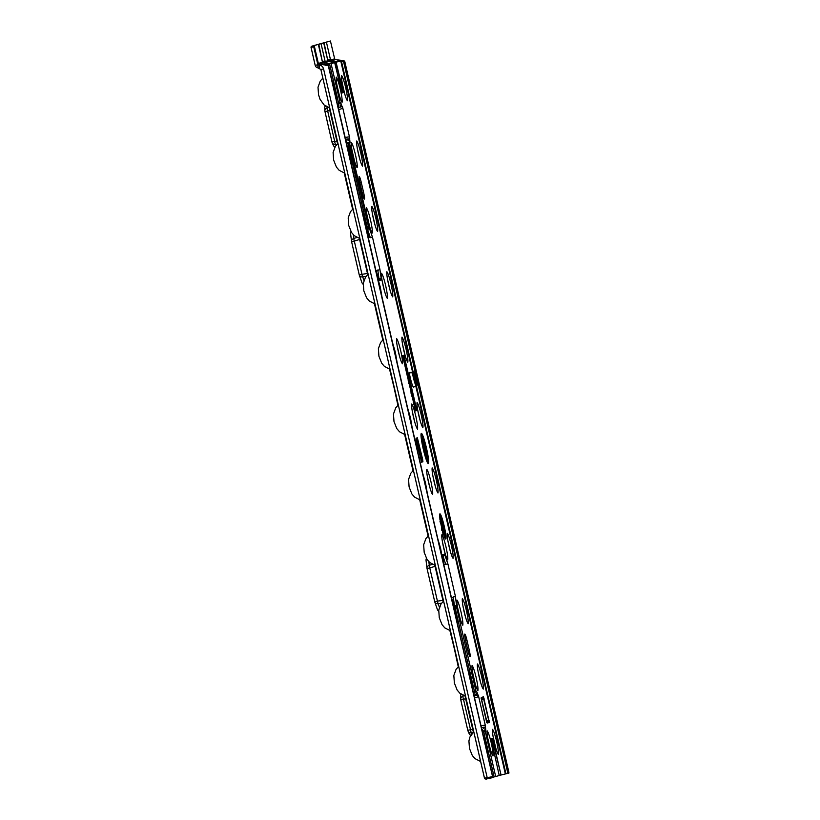 <?xml version="1.0" encoding="UTF-8"?>
<svg xmlns="http://www.w3.org/2000/svg" width="820" height="820" viewBox="0 0 820 820"><rect width="100%" height="100%" fill="white"/><g stroke="black" fill="none" stroke-linecap="round" stroke-linejoin="round"><path stroke-width="1.23" d="M483.738 731.952L484.968 731.881L484.794 731.143A0.512 0.512 74.3 0 1 485.327 731.543L495.68 776.519L485.348 731.788M491.241 739.517L492.226 739.24L491.262 739.64L499.226 775.495L491.262 739.66L491.231 739.015L492.523 738.646L501.051 775.013L492.226 739.24A0.512 0.512 -105.7 0 0 492.523 738.646M412.583 372.106L340.741 60.895L336.087 62.217L335.923 61.602L343.242 91.481L343.375 92.599L342.073 92.968A0.512 0.512 -105.7 0 0 341.93 92.701M414.94 375.232L414.889 374.238A0.646 0.553 -2.5 0 1 414.899 374.361L414.992 376.667A0.646 0.553 -2.5 0 1 415.012 376.79L415.012 376.79A0.646 0.553 -2.5 0 1 415.012 376.862M414.141 377.456L414.274 377.999M414.274 377.661L414.807 377.21L414.971 377.825L414.346 377.979L414.807 379.988M413.28 372.598A0.646 0.553 156.3 0 1 413.372 372.813L409.672 372.68M409.303 372.782L412.357 372.782A9.676 1.045 -103 0 0 416.396 386.087A9.676 1.045 -103 0 1 416.396 386.087A9.676 1.045 -103 0 1 416.406 386.087L413.536 387.081A10.004 1.076 -103 0 1 413.536 387.081A10.004 1.076 -103 0 1 413.526 387.081A10.004 1.076 -103 0 1 409.323 373.141M422.946 437.511L423.11 442.164L422.351 442.328L422.607 443.179L423.345 442.974L423.181 438.751L424.842 445.588L423.981 445.762L424.586 447.699L425.334 447.484L422.946 437.511L422.156 437.849L422.351 442.328M421.367 433.401A15.477 1.671 77 0 0 423.222 448.878A15.477 1.671 77 0 0 428.317 463.577A15.477 1.671 77 0 0 428.327 463.577A15.477 1.671 77 0 0 426.461 448.048A15.477 1.671 77 0 0 421.367 433.401L421.367 433.401M439.94 513.863A12.905 1.394 77 0 0 441.488 526.758A12.905 1.394 77 0 0 445.731 539.006A12.905 1.394 77 0 0 445.742 539.006A12.905 1.394 77 0 0 444.184 526.061A12.905 1.394 77 0 0 439.94 513.863L439.94 513.863M467.923 650.578A6.447 0.697 77 0 0 470.044 656.666A6.447 0.697 77 0 0 470.055 656.666A6.447 0.697 77 0 0 469.265 650.198L466.949 640.143A6.447 0.697 77 0 0 464.837 634.044A6.447 0.697 77 0 0 465.606 640.522L467.923 650.578M359.18 176.454A6.447 0.697 -103 0 1 359.191 176.454A6.447 0.697 -103 0 1 361.302 182.552L363.629 192.608A6.447 0.697 -103 0 1 364.408 199.086A6.447 0.697 -103 0 1 362.286 192.987L359.959 182.932A6.447 0.697 -103 0 1 359.18 176.454M415.986 383.381A0.646 0.605 -29.3 0 1 416.068 383.493L416.068 383.493A0.646 0.605 -29.3 0 1 416.13 383.668L415.637 382.54M413.608 374.965A0.646 0.553 -23.7 0 0 413.69 374.576L413.7 375.519L413.577 374.699L413.208 375.17M415.043 377.138L416.693 383.514A0.646 0.594 2.9 0 0 416.468 383.186M349.74 138.652L349.474 138.744C347.321 139.584 347.301 140.322 349.412 140.938L349.986 142.065L349.443 136.848L342.842 108.271L338.732 109.665M378.573 278.472L381.238 278.902L379.926 269.401L372.505 237.257L369.41 228.308L367.329 229.764M381.238 278.902L381.279 280.02L379.065 280.132M379.311 280.573L379.014 279.999L379.311 280.573L381.279 280.02M379.014 279.999L375.898 270.528L368.477 238.394L367.206 226.986L348.039 143.951L347.239 143.274L348.039 143.951M367.104 228.431L367.114 227.775M367.298 227.724L367.206 226.986M347.167 143.121L345.671 139.687M338.301 107.779L338.168 103.648M338.127 103.966L338.537 102.777L329.589 64.032L326.186 64.995M338.619 103.525L338.537 102.777M494.142 776.96L483.81 732.219L494.142 776.95L492.871 777.309M481.494 728.006L483.205 731.594A0.512 0.512 -105.7 0 1 483.728 731.993L483.277 732.116A0.512 0.512 -105.7 0 0 483.052 731.809L483.277 732.116M474.401 691.291L475.825 690.696L476.071 691.393L474.001 691.977L474.124 696.098M474.001 691.977L474.36 691.106L474.442 691.854M455.192 608.071L474.36 691.106M442.564 555.284L443.938 565.246L451.359 597.38L454.946 607.374M454.475 606.851L454.762 607.425M442.585 554.617L444.542 554.064L442.533 554.925M454.536 607.036L456.74 606.872L455.387 596.242L447.966 564.109L444.542 554.064M456.566 606.913L456.658 607.661L455.11 607.753M475.825 690.696L456.658 607.661M476.071 691.393L473.96 692.346M474.565 697.984L478.665 696.59L476.512 691.27M478.665 696.59L485.266 725.177L480.961 725.731M481.391 727.566L485.296 727.063C483.144 727.914 483.123 728.642 485.235 729.267L485.809 730.384L485.266 725.177M499.513 775.443L495.68 776.519M327.569 59.532L330.542 60.003L334.662 58.845L335.544 59.645L343.908 60.68L344.779 61.469L508.83 772.03L508.953 773.065L501.051 775.013M325.94 63.119L331.054 63.622L340.249 103.064L338.127 103.955M338.127 104.027L340.249 103.064M340.689 102.941L341.376 104.365C339.388 105.964 339.603 106.702 342.042 106.569L341.376 104.365M342.329 106.528L342.842 108.271M392.472 342.422L395.363 352.364L397.136 362.624M422.659 473.16L425.549 483.103L427.322 493.363M411.712 403.993C412.819 405.408 414.192 409.487 415.822 416.222C417.308 422.997 417.872 427.302 417.513 429.137L417.513 429.137C416.416 427.712 415.043 423.643 413.403 416.908C411.927 410.123 411.363 405.828 411.712 403.993L411.722 403.993M347.434 100.768L347.424 100.778C346.327 99.353 344.953 95.274 343.324 88.539C341.837 81.764 341.274 77.459 341.622 75.635L341.632 75.624C342.729 77.049 344.103 81.129 345.732 87.863C347.219 94.638 347.782 98.943 347.434 100.768M377.61 231.506L377.61 231.517C376.503 230.092 375.14 226.012 373.5 219.278C372.013 212.503 371.45 208.198 371.808 206.373L371.808 206.363C372.915 207.788 374.289 211.867 375.919 218.602C377.405 225.377 377.969 229.682 377.61 231.506M407.796 362.255L407.796 362.255C406.689 360.831 405.326 356.751 403.686 350.017C402.2 343.242 401.636 338.937 401.995 337.112L401.995 337.112C403.102 338.527 404.465 342.606 406.105 349.34C407.591 356.116 408.155 360.421 407.796 362.255M437.982 492.994L437.972 492.994C436.875 491.569 435.502 487.49 433.872 480.756C432.386 473.98 431.822 469.675 432.171 467.851L432.181 467.851C433.278 469.265 434.651 473.345 436.291 480.079C437.767 486.854 438.331 491.159 437.982 492.994M468.169 623.733L468.158 623.733C467.062 622.308 465.688 618.229 464.048 611.495C462.572 604.719 462.008 600.414 462.357 598.59L462.367 598.59C463.464 600.004 464.837 604.084 466.467 610.818C467.953 617.593 468.517 621.898 468.169 623.733M498.345 754.472L498.345 754.472C497.238 753.047 495.874 748.967 494.234 742.233C492.748 735.458 492.184 731.153 492.543 729.328L492.543 729.328C493.65 730.743 495.024 734.822 496.653 741.557C498.14 748.332 498.703 752.637 498.345 754.472M415.545 410.943L416.734 410.615L416.478 408.534L403.963 355.296L402.784 355.634L403.03 357.704L415.545 410.943M417.38 437.818L416.037 438.198L416.345 440.781L421.572 462.193L422.915 461.814L422.607 459.231L417.38 437.818M410.666 372.557L414.028 371.931L411.035 372.3M483.257 689.097L483.246 689.097C482.15 687.683 480.776 683.603 479.146 676.869C477.66 670.094 477.096 665.789 477.455 663.954L477.455 663.954C478.552 665.379 479.925 669.448 481.565 676.182C483.041 682.968 483.615 687.262 483.257 689.097M453.07 558.358L453.07 558.358C451.963 556.944 450.6 552.864 448.96 546.13C447.474 539.355 446.91 535.05 447.269 533.215L447.269 533.215C448.376 534.64 449.739 538.709 451.379 545.443C452.865 552.229 453.429 556.524 453.07 558.358M422.884 427.62L422.884 427.62C421.787 426.205 420.414 422.126 418.774 415.391C417.298 408.616 416.724 404.311 417.083 402.476L417.093 402.476C418.19 403.901 419.563 407.97 421.193 414.705C422.679 421.48 423.243 425.785 422.884 427.62M392.708 296.881C391.601 295.466 390.228 291.387 388.598 284.653C387.112 277.877 386.548 273.572 386.896 271.738C388.003 273.162 389.377 277.232 391.007 283.966C392.493 290.741 393.057 295.046 392.708 296.881L392.698 296.881M362.522 166.142L362.522 166.142C361.415 164.717 360.041 160.648 358.412 153.914C356.925 147.139 356.362 142.834 356.72 140.999L356.72 140.999C357.827 142.424 359.191 146.493 360.831 153.227C362.317 160.002 362.881 164.308 362.522 166.142M432.611 494.501L432.601 494.501C431.505 493.086 430.131 489.007 428.501 482.273C427.015 475.497 426.451 471.192 426.81 469.358L426.81 469.358C427.907 470.782 429.28 474.862 430.92 481.596C432.396 488.371 432.96 492.676 432.611 494.501M402.425 363.762L402.425 363.762C401.318 362.348 399.955 358.268 398.315 351.534C396.829 344.759 396.265 340.454 396.624 338.619L396.624 338.619C397.731 340.044 399.094 344.123 400.734 350.857C402.22 357.633 402.784 361.938 402.425 363.762M407.56 407.796L410.451 417.739L412.224 427.999M492.974 755.978L492.974 755.978C491.867 754.564 490.503 750.484 488.863 743.75C487.377 736.975 486.813 732.67 487.172 730.835L487.172 730.835C488.279 732.26 489.653 736.339 491.282 743.074C492.769 749.849 493.332 754.154 492.974 755.978M477.886 690.614L477.886 690.614C476.779 689.189 475.405 685.12 473.775 678.386C472.289 671.611 471.726 667.306 472.084 665.471L472.084 665.471C473.181 666.885 474.554 670.965 476.194 677.699C477.67 684.474 478.244 688.779 477.886 690.614M462.798 625.24L462.787 625.24C461.691 623.825 460.317 619.746 458.687 613.011C457.201 606.236 456.637 601.931 456.986 600.096L456.996 600.096C458.093 601.521 459.466 605.601 461.096 612.335C462.582 619.11 463.146 623.415 462.798 625.24M447.699 559.875L447.699 559.875C446.592 558.451 445.229 554.381 443.589 547.647C442.103 540.862 441.539 536.567 441.898 534.732L441.898 534.732C443.005 536.147 444.368 540.226 446.008 546.96C447.494 553.736 448.058 558.041 447.699 559.875M381.526 273.255C382.632 274.669 384.006 278.749 385.636 285.483C387.122 292.258 387.686 296.563 387.337 298.398L387.327 298.398C386.23 296.973 384.857 292.894 383.227 286.17C381.741 279.384 381.177 275.079 381.526 273.255L381.536 273.255M372.239 233.023L372.239 233.023C371.132 231.609 369.769 227.529 368.129 220.795C366.653 214.02 366.079 209.715 366.437 207.88L366.437 207.88C367.544 209.305 368.918 213.384 370.548 220.119C372.034 226.894 372.598 231.199 372.239 233.023M357.151 167.659L357.151 167.659C356.044 166.234 354.67 162.155 353.041 155.421C351.554 148.645 350.991 144.34 351.349 142.516L351.349 142.516C352.457 143.93 353.82 148.01 355.46 154.744C356.946 161.519 357.51 165.825 357.151 167.659M342.063 102.285L342.053 102.285C340.956 100.87 339.582 96.791 337.953 90.056C336.466 83.281 335.903 78.976 336.251 77.141L336.261 77.141C337.358 78.566 338.732 82.635 340.361 89.37C341.848 96.155 342.411 100.45 342.063 102.285M483.021 734.638L485.911 744.58L487.685 754.841M467.933 669.274L470.823 679.216L472.597 689.476M452.835 603.899L455.725 613.842L457.498 624.102M437.747 538.535L440.637 548.477L442.41 558.738M332.1 80.944L334.99 90.887L336.774 101.147M347.198 146.309L350.089 156.261L351.862 166.522M362.286 211.683L365.177 221.625L366.95 231.886M377.384 277.058L380.265 287L382.048 297.26M425.026 449.852L426.01 454.106M426.01 456.73L427.22 459.149M425.18 454.567L425.805 456.791L426.543 456.566L426.41 455.746L427.937 459.138L425.826 449.38L427.609 457.919L426.133 454.075L425.18 454.567L425.939 454.413L426.543 456.566M425.293 449.319L426.256 448.755L426.902 451.553L426.359 451.707M426.051 447.874L425.406 445.075L426.051 447.874L424.852 447.628M427.845 463.249A15.457 1.671 77 0 0 427.712 459.19M427.005 454.495A15.457 1.671 77 0 0 426.912 454.013L426.871 452.537L427.107 453.962M426.646 452.578A15.457 1.671 77 0 0 426.461 451.676M425.846 448.827A15.457 1.671 77 0 0 425.652 447.986M424.965 445.157A15.457 1.671 77 0 0 424.739 444.296M422.731 437.552A15.457 1.671 77 0 0 421.09 433.913M424.083 449.934L423.55 447.628M424.042 452.25L424.873 454.136L425.611 453.931L423.837 449.38L423.479 445.844M423.673 445.783L422.956 443.374L422.197 443.517L422.495 445.537M423.325 442.492L424.083 445.731M440.77 523.355L441.303 522.934L440.545 523.068M442.923 521.909L442.995 524.205L442.923 521.909L442.257 522.719M443.856 526.532L442.646 526.04L442.677 524.903L443.138 525.558L442.677 524.903L443.435 524.749L443.856 526.532L443.886 525.384M445.239 538.586A12.874 1.394 77 0 0 445.28 537.653M443.928 528.49A12.874 1.394 77 0 0 443.528 526.645M443.087 524.79A12.874 1.394 77 0 0 442.943 524.216M442.369 521.981A12.874 1.394 77 0 0 442.205 521.407M440.104 515.226A12.874 1.394 77 0 0 439.684 514.447M444.419 533.133L445.608 537.561L444.86 537.766L444.45 536.434L445.198 536.259L444.501 532.897L444.061 533.236M443.671 532.118L444.419 531.893L445.516 535.706M444.081 531.954L443.579 530.612M443.589 529.474L443.22 528.623L443.979 528.48L444.604 529.648M441.437 521.766L441.375 520.751M439.981 516.692L441.293 521.233L439.715 516.641M442.718 529.997L443.804 529.443L443.292 530.694M442.349 524.103L441.867 521.684L442.564 524.513L441.959 522.063L442.349 524.103L441.611 524.308L441.211 523.488M442.564 524.513L441.816 524.718L442.472 524.134M441.488 526.419L441.929 527.793M443.2 525.886L442.38 526.122L442.175 525.2L442.79 527.875L443.2 525.886L442.369 526.05M419.707 448.991L417.718 444.686L417.636 440.053L419.707 448.991L418.969 449.206L417.626 446.336M416.929 443.333L416.878 440.176L417.636 440.053M417.39 440.094L416.662 438.013M421.5 462.152L422.167 461.967L421.767 459.015M420.055 451.615L419.461 449.053M418.979 446.972L417.872 442.164M418.866 451.687L419.737 451.226L422.003 458.944L421.07 459.21L419.737 451.226M406.382 366.171L404.485 361.753L405.49 366.55L404.024 360.185L406.228 365.3L406.382 366.171L405.439 365.915M406.136 370.548L406.956 369.984L408.575 376.677L407.827 376.882L408.011 373.448L407.253 373.623M408.011 373.448L407.171 370.947L408.104 375.724L407.181 375.703M415.484 410.892L415.73 408.708L414.407 403.009M414.182 402.015L412.88 396.378M411.25 389.305L410.359 385.461M409.272 380.767L408.35 376.739M406.792 370.015L405.941 366.304M405.111 362.707L403.245 355.501M413.311 402.231L414.654 401.923L414.879 402.886L414.028 403.122L413.905 404.824M410.912 389.551L411.722 389.213L413.341 396.224L412.501 396.142M334.662 58.845L330.429 41L318.355 44.403A1.035 1.025 74.3 0 1 318.355 44.362L320.866 43.655A1.035 1.025 74.3 0 1 320.876 43.655L320.866 43.655M314.327 45.541L314.449 46.576L313.732 46.771L317.883 64.77L319.195 64.934C321.46 65.344 322.916 66.676 323.562 68.9L320.866 69.515L484.497 778.19A1.035 1.025 74.3 0 0 485.696 778.979L492.933 777.585L492.205 777.719L492.933 777.585L328.4 66.082L492.789 777.626L487.531 778.641L487.193 777.668L492.451 776.653M328.4 66.082L327.815 65.21L325.273 65.251M323.029 62.955L319.226 64.237L327.529 65.293M319.226 64.237L318.344 63.447L322.486 62.269L318.334 44.413L315.075 45.274L323.726 42.886L327.826 60.731M314.449 46.576L318.344 63.447M369.41 228.308L367.145 228.739M372.505 237.257L368.508 237.4M376.031 271.215L379.926 269.401M359.601 239.46L354.312 241.1L361.979 274.31L359.252 274.915A3.874 2.737 -19.2 0 0 359.375 275.315A3.874 2.737 -19.2 0 0 362.707 276.904A3.874 1.076 -98.6 0 1 361.979 274.31L367.452 273.48M363.229 283.822A3.874 2.737 160.8 0 1 361.866 282.48L359.375 275.315A3.874 3.874 0 0 1 359.252 274.915L351.595 241.715L354.312 241.1A3.874 1.076 -107.2 0 1 353.82 238.446L356.966 237.472M350.693 234.089A3.874 2.706 -6.9 0 1 350.601 233.69L351.524 241.305A3.874 3.874 0 0 0 351.595 241.715L351.616 241.705A3.874 2.706 -6.9 0 1 351.524 241.305A3.874 2.706 -6.9 0 1 353.82 238.446L353.389 234.868M350.601 233.29A3.874 3.844 74.3 0 1 350.97 231.547A3.874 3.874 0 0 0 350.601 233.69A3.874 2.706 -6.9 0 1 351.206 231.957M325.396 105.944A3.874 3.321 177.5 0 0 324.72 107.953L324.853 110.956A3.874 3.321 177.5 0 0 324.976 111.653L331.977 142.003A3.874 3.341 156.3 0 0 332.182 142.7L333.371 145.406A3.874 3.341 -23.7 0 0 334.97 146.964M327.088 106.887L327.129 107.779A3.874 3.321 177.5 0 0 324.853 110.956A3.874 3.874 0 0 0 324.956 111.663L327.672 111.048A3.874 1.076 -108.9 0 1 327.129 107.779L328.297 107.379M337.01 144.392L335.626 144.566A3.874 1.076 -97 0 1 334.683 141.399L336.897 141.132M336.026 145.478L335.626 144.566A3.874 3.341 156.3 0 1 332.182 142.7A3.874 3.874 0 0 1 331.957 142.014L334.683 141.399L327.672 111.048L329.784 110.331M494.111 776.837L495.3 776.601M499.482 775.32L500.671 775.084M454.024 605.324L456.699 605.744M447.966 564.109L443.968 564.252M451.492 598.057L455.387 596.242M444.993 555.068L442.79 556.616M426.656 558.809A3.874 2.706 173.1 0 0 426.062 560.542L426.974 568.147A3.874 3.874 0 0 0 427.046 568.557L427.046 568.557A3.874 2.706 -6.9 0 1 426.974 568.147A3.874 2.706 -6.9 0 1 429.28 565.287A3.874 1.076 72.8 0 0 429.772 567.952L435.061 566.312M442.913 600.322L437.439 601.152A3.874 1.076 81.4 0 0 438.157 603.745L441.529 603.233M437.234 608.922A3.874 2.737 -19.2 0 0 437.327 609.332L434.836 602.167A3.874 3.874 0 0 1 434.713 601.767L437.439 601.152L429.772 567.952L427.046 568.557L434.733 601.757A3.874 2.737 -19.2 0 0 434.836 602.167A3.874 2.737 -19.2 0 0 438.157 603.745L439.376 607.241M437.501 609.711A3.874 3.844 -105.7 0 0 438.659 611.136A3.874 3.874 0 0 1 437.327 609.332A3.874 2.737 -19.2 0 0 438.69 610.664M477.199 692.685C475.21 694.294 475.436 695.032 477.865 694.889L474.134 696.159M470.793 735.294A3.874 3.341 156.3 0 1 469.194 733.726A3.874 3.874 0 0 0 470.7 735.458A3.874 3.844 74.3 0 1 469.542 734.32M472.73 729.462L470.506 729.728A3.874 1.076 83 0 0 471.449 732.885A3.874 3.341 156.3 0 1 468.015 731.02A3.874 3.341 156.3 0 1 467.81 730.333L467.81 730.333A3.874 3.874 0 0 0 468.015 731.02L469.194 733.726M464.12 695.708L462.952 696.108A3.874 1.076 71.1 0 0 463.505 699.378L465.616 698.65M460.594 695.637A3.874 3.844 74.3 0 1 461.076 694.171A3.874 3.874 0 0 0 460.553 696.282A3.874 3.321 -2.5 0 1 461.229 694.274M462.921 695.206L462.952 696.108A3.874 3.321 177.5 0 0 460.686 699.286A3.874 3.321 177.5 0 0 460.799 699.983L463.505 699.378L470.506 729.728L467.789 730.333L460.779 699.983A3.874 3.874 0 0 1 460.686 699.286L460.553 696.282M340.187 60.393A0.646 0.646 -105.7 0 1 340.741 60.895L341.407 61.131L341.438 60.495L340.187 60.393L335.923 61.602L330.214 60.998L329.23 61.274L329.773 61.777M330.767 61.531L331.3 61.684M343.375 92.599A0.512 0.512 -105.7 0 0 342.842 92.199L336.087 62.217L333.965 61.982M325.714 64.934L324.73 64.759L328.994 63.55L324.843 62.515A0.646 0.646 74.3 0 1 325.386 63.017L325.93 63.201M473.786 731.901L465.524 696.098M465.012 696.006L473.376 732.219M458.277 666.834L450.426 630.723M458.698 666.537L449.903 630.631M337.963 143.582L329.691 107.768M353.051 208.946L344.789 173.143M368.149 274.321L359.877 238.507M383.237 339.685L374.965 303.882M382.807 340.003L374.463 303.779M397.915 405.357L390.064 369.246M398.325 405.059L389.541 369.154M413.423 470.424L405.152 434.62M412.993 470.741L404.649 434.518M428.511 535.798L420.25 499.985M443.599 601.162L435.338 565.359M443.179 601.48L434.825 565.267M507.867 773.301L343.508 61.377L344.533 61.541L508.81 773.106M325.724 64.934L328.01 65.784M445.209 536.208L445.516 537.131L444.758 537.284M445.26 535.808L444.501 535.962M444.86 537.766L445.608 537.561L445.198 536.259M445.27 535.768L444.512 535.911M445.567 535.696L445.434 536.454M445.69 536.372L444.43 531.995L443.845 532.118M445.229 532.487L444.255 530.12L445.157 532.498M444.255 530.12L443.599 530.232M444.276 530.294L443.64 530.438M445.393 533.246L444.86 533.4M444.737 529.617L444.399 530.509M444.922 530.355L444.009 528.685L443.261 528.869M443.487 524.954L443.815 526.327L443.487 524.954L443.845 525.435L443.097 525.61M443.671 526.348L443.056 526.481M442.964 521.868L442.205 522.012M443.025 522.289L442.267 522.442M442.195 520.608L441.816 518.117L442.195 520.608M441.006 518.834L441.816 518.117M442.052 520.003L441.857 518.424L442.052 520.003L441.334 519.767M441.109 518.619L441.816 518.824M442.072 520.249L441.324 520.444M442.134 520.372L441.375 520.556M442.144 521.417L441.385 521.571M440.114 516.262L440.863 516.067L441.18 517.738L440.924 516.713M441.18 517.738L441.109 517.03L440.35 517.194M441.15 517.112L441.724 520.618L441.15 517.112M440.125 516.815L440.883 516.651L440.781 515.657L440.022 515.8M441.755 520.321L440.986 520.813M440.504 518.322L441.252 518.117L441.652 520.218L441.344 519.009M441.652 520.218L441.57 519.357L440.811 519.521M441.15 517.799L440.391 517.963M441.303 518.927L440.545 519.091M440.196 515.831L441.324 520.413L440.299 515.667L439.663 515.964M440.227 515.206L439.643 515.319M440.555 521.428L441.293 521.233L440.934 520.382L440.186 520.567M439.786 518.834L440.545 518.681L440.893 519.521M440.637 519.039L441.18 520.864L440.637 519.039L440.893 519.644L440.145 519.829M440.924 520.269L441.18 520.864L440.432 521.018M440.668 523.088L441.416 522.924L440.258 520.659M440.432 520.618L440.104 519.736M440.986 522.125L440.258 522.361M440.863 521.551L440.289 521.838M441.508 523.16L441.016 521.469L440.012 521.428M440.289 519.695L441.016 521.469M441.959 526.276L441.088 524.277L441.867 525.189L441.416 526.44M441.816 525.815L441.314 524.646L441.816 525.815M442.38 529.597L442.298 527.824L442.738 529.443L442.349 528.018L442.554 529.884L441.795 530.028M442.287 528.859L441.734 529.412M442.349 528.018L441.816 528.521M442.667 528.849L441.908 529.002M442.687 529.238L441.929 529.402M442.738 529.443L441.99 529.648M442.585 528.213L441.539 527.977M442.298 528.244L441.539 528.398M442.359 528.685L441.478 528.787M442.605 530.089L441.611 529.904M443.569 533.687L443.046 529.935L443.64 533.348L442.882 533.492M443.077 530.222L442.38 530.386M443.384 531.155L442.636 531.309M443.292 532.385L442.544 532.539M443.692 533.502L442.841 534.148M444.737 536.833L443.835 532.098L444.44 536.915M443.835 532.098L443.323 532.19M443.589 530.366L443.405 529.546L442.646 529.699M442.062 523.744L441.314 523.939M442.318 523.15L441.57 523.324M441.867 521.684L441.119 521.827M442.062 523.078L441.303 523.252M414.387 404.68L413.772 404.239M414.172 404.137L413.311 402.261M413.721 402.179L414.654 401.923M413.341 396.224L411.291 390.484L412.624 396.111L411.876 396.316M412.04 392.37L411.291 392.565M412.624 396.111L411.517 392.77L411.066 389.52L412.726 394.01L411.63 389.244L410.871 389.387M411.066 389.52L410.307 389.664M411.517 392.77L410.769 392.944M409.446 381.197L410.605 384.272L409.692 382.304L410.389 386.579L409.446 381.197M409.826 383.247L410.164 385.615L409.826 383.247L409.067 383.422M408.893 380.09L408.145 380.234M409.354 383.37L408.596 383.545M410.389 386.579L409.651 386.773M408.104 375.724L407.017 374.955M407.407 374.853L406.494 370.476L407.704 374.525L407.396 373.284L406.638 373.459M408.575 376.677L408.35 375.714M407.396 373.284L406.956 369.984M425.201 444.173L424.678 441.908L425.201 444.173L424.657 444.327M424.729 442.697L424.904 443.456L424.729 442.697M424.678 441.908L424.114 442.011M425.631 447.577L424.883 447.771M425.406 445.075L424.852 445.178M426.902 451.553L426.267 451.307M426.482 451.246L426.021 449.247L425.324 449.38M427.148 453.532L426.964 452.927L427.066 453.552M426.871 452.537L426.123 452.681M424.883 449.965L424.186 446.941L425.395 449.749L424.391 447.597L424.934 449.944L424.186 450.149M424.186 446.941L423.53 447.054M421.716 458.124L419.932 452.076L420.967 458.329L421.716 458.124L420.957 458.267L420.434 456.002M419.953 454.239L419.204 454.403M420.803 454.28L420.055 454.464M417.882 442.923L418.661 446.275L417.882 442.923M442.267 526.594L441.508 526.768M422.956 443.374L423.192 444.173L422.443 444.337M423.192 444.173L423.848 449.913L425.611 453.931M423.11 442.164L423.345 442.974M424.842 445.588L423.981 445.762M424.739 445.619L425.334 447.484M322.198 61.049L325.171 61.52L327.836 60.772L323.705 42.896L320.446 43.757L327.426 41.81A1.035 1.025 74.3 0 1 327.436 41.799A1.035 1.025 74.3 0 0 327.405 41.81M315.628 45.131L315.075 45.274M320.999 43.614L320.446 43.757M320.876 69.505L317.924 67.845L320.876 69.505L484.476 778.2L487.193 777.668L323.562 68.9M311.046 47.447L315.188 65.374L317.883 64.77L317.924 67.845A3.229 3.208 -105.7 0 1 315.208 65.374L311.067 47.437A1.035 1.025 74.3 0 1 311.795 46.217L311.046 47.447L313.732 46.771L313.609 45.735M319.195 64.934L319.236 68.019M318.785 44.208L322.424 62.033M324.064 42.763L327.795 60.516M328.994 63.55L329.589 64.032L328.994 63.55M413.188 372.034L341.407 61.131L343.508 61.377L343.621 60.752L343.693 61.367M329.025 63.56L324.648 62.945M331.311 61.613L331.229 61.08M341.807 92.322L334.642 62.474M343.908 60.68L344.779 61.469M486.444 720.544L488.812 720.811L483.267 697.369A0.512 0.512 -105.7 0 0 483.492 696.826L489.396 722.42A0.512 0.512 -105.7 0 0 488.956 722.02L489.191 720.718M414.233 374.73A0.646 0.553 -2.5 0 1 414.51 375.058L414.397 372.526A0.646 0.553 -2.5 0 0 413.68 372.126L410.656 372.495M410.676 372.403L413.7 372.034L413.751 373.623M414.377 375.088L413.372 372.813A0.646 0.646 -105.7 0 0 412.675 372.321L412.337 372.413A0.646 0.646 -105.7 0 1 413.044 372.905A9.04 0.974 77 0 0 416.816 385.338A9.04 0.974 77 0 0 414.735 372.434L414.715 372.362A0.646 0.646 0 0 0 414.028 371.931L413.7 372.034A0.646 0.646 74.3 0 1 414.397 372.526L414.735 372.434A0.646 0.646 -105.7 0 0 414.028 371.931M414.09 377.21L414.182 377.446A0.646 0.553 -23.7 0 0 414.654 376.769L413.69 374.576M493.148 736.78L495.618 747.502M478.06 671.406L480.53 682.137M462.962 606.041L465.432 616.763M447.874 540.667L450.344 551.399M432.775 475.303L435.256 486.024M417.687 409.928L420.158 420.66M402.599 344.564L405.07 355.285M387.501 279.189L389.971 289.921M372.413 213.825L374.883 224.547M357.325 148.451L359.795 159.183M342.227 83.087L344.697 93.808M427.404 476.809L429.885 487.541M412.316 411.445L414.787 422.167M397.228 346.071L399.699 356.803M487.777 738.287L490.247 749.019M472.689 672.923L475.159 683.654M454.413 605.447L453.234 596.837M457.591 607.548L460.061 618.28M445.783 564.519L443.077 556.339M442.503 542.184L444.973 552.916M378.963 278.595L377.784 269.985M382.13 280.707L384.601 291.428M370.322 237.677L367.616 229.487M367.042 215.332L369.512 226.064M351.954 149.968L354.424 160.689M336.856 84.593L339.326 95.325M368.805 226.853A0.512 0.512 -105.7 0 1 368.508 227.437L367.073 228.042L368.692 227.386L348.971 142.813A0.512 0.512 74.3 0 1 349.494 143.213L369.994 229.928M489.396 722.42L487.203 723.035A0.512 0.512 -105.7 0 0 487.029 722.748M481.658 699.798L484.046 698.425M487.203 723.035L481.504 699.142L481.299 697.441L483.492 696.826M368.99 227.96L368.692 227.386A0.512 0.512 -105.7 0 0 368.99 226.802M367.247 227.171L368.723 226.617M347.957 143.623L349.525 143.469M347.085 142.926L349.422 142.69A0.512 0.512 74.3 0 1 349.955 143.09L349.494 143.213M346.901 142.506L349.474 142.373L349.955 143.09M343.242 91.481L341.643 91.645M491.385 740.255L492.892 739.691M482.826 731.255L485.255 731.009A0.512 0.512 74.3 0 1 485.778 731.409L485.327 731.543M482.744 731.717L482.765 731.122L485.296 730.702L485.778 731.409M341.55 92.568L334.919 62.515L331.054 63.622M342.073 92.968L341.827 92.383M422.915 437.695L422.156 437.849M359.949 182.86L361.302 182.552M416.13 383.668A7.739 0.83 -103 0 1 413.7 375.509L416.068 383.493M414.971 377.825L416.037 382.448M415.289 375.058A7.739 0.83 -103 0 1 416.693 383.514M414.992 376.667L414.889 374.238M349.986 142.065L350.017 142.7M483.205 731.594L483.728 731.993M485.809 730.384L485.84 731.03M505.325 773.803L415.853 386.281M337.543 143.879L329.189 107.676M367.729 274.618L359.375 238.415M414.725 372.403C416.837 379.906 417.749 387.368 416.406 386.087L505.909 773.68M362.266 192.925L363.629 192.608M366.068 276.391L362.707 276.904L363.916 280.389M369.308 237.544L368.518 237.779M376.011 270.692L376.923 270.549M378.84 279.487L381.29 279.353M361.866 282.48A3.874 3.874 0 0 0 363.198 284.304A3.874 3.844 74.3 0 1 362.04 282.859M341.858 92.475L342.842 92.199L341.796 92.26M330.214 60.998A0.646 0.646 -105.7 0 1 330.757 61.5L330.675 61.52M340.864 103.187L338.147 104.345M338.311 107.83L342.042 106.569M345.138 137.401L349.443 136.848M347.034 142.813L349.422 142.69L349.412 140.938M349.474 138.744L345.568 139.236M324.72 107.953A3.874 3.874 0 0 1 325.243 105.841A3.874 3.844 -105.7 0 0 324.771 107.307M333.719 145.991A3.874 3.844 -105.7 0 0 334.878 147.118A3.874 3.874 0 0 1 333.371 145.406M338.568 102.961L340.003 102.367M331.085 63.775L328.594 63.499M428.091 536.095L419.737 499.892M467.912 650.506L469.265 650.198M465.586 640.451L466.949 640.143M432.417 564.324L429.28 565.287L428.85 561.72M454.516 606.984L456.74 606.872M456.75 606.205L454.3 606.339M443.979 564.631L444.768 564.385M452.384 597.401L451.471 597.544M442.605 555.591L444.85 554.638M426.431 558.399A3.874 3.844 -105.7 0 0 426.051 560.142M471.848 733.808L471.449 732.885L472.832 732.721M485.235 729.267L485.296 730.702L482.672 730.835M473.97 692.674L476.686 691.516M403.891 357.428L404.639 357.253M415.73 408.708L416.478 408.534M415.976 410.758L416.734 410.615M421.849 459.405L422.607 459.231M422.167 461.967L422.915 461.814M440.555 518.998L439.807 519.173M443.302 531.575L442.544 531.719M426.994 453.491L426.246 453.665M427.107 453.347L426.349 453.521M420.629 457.293L419.871 457.457M421.459 457.006L420.701 457.17M427.825 458.985L427.087 459.19M335.544 59.645L331.423 60.803L328.061 60.547M328.4 61.438L326.053 62.32L322.69 62.064M325.858 62.597L324.843 62.515M330.552 63.109L334.365 62.043L329.999 61.428L334.919 62.515M341.438 60.495L343.549 60.752M321.05 43.644L325.171 61.52A1.035 1.025 -105.7 0 0 326.053 62.32M326.421 42.127L330.542 60.003A1.035 1.025 -105.7 0 0 331.423 60.803M318.334 44.372A1.035 1.025 74.3 0 1 318.344 44.372L322.486 62.269A1.035 1.025 -105.7 0 0 323.346 63.078M328.318 61.428L327.856 60.762A1.035 1.025 -105.7 0 0 328.707 61.561M315.485 45.172A1.035 1.025 74.3 0 1 315.495 45.172A1.035 1.025 74.3 0 1 315.505 45.161L311.784 46.217M311.928 46.176L314.162 45.489A1.035 1.025 74.3 0 1 314.162 45.489A1.035 1.025 74.3 0 1 314.173 45.489L318.344 44.372M317.606 44.526L319.534 43.983A1.035 1.025 74.3 0 1 319.534 43.983A1.035 1.025 74.3 0 1 319.544 43.972L323.715 42.855A1.035 1.025 74.3 0 1 323.726 42.855M481.381 698.568L483.267 697.369L481.289 697.933M486.967 722.584L488.956 722.02L486.731 721.774M415.596 379.598A7.093 0.769 77 0 0 415.002 376.657M413.782 374.74L413.341 372.7A0.646 0.646 0 0 0 412.675 372.321M426.42 558.389A3.874 3.874 0 0 0 426.062 560.542M344.267 173.04L352.631 209.254M492.933 777.585L328.646 65.969L327.826 65.21M487.531 778.641C486.526 779.307 485.512 779.164 484.476 778.2M443.046 526.768L443.794 526.573M442.769 524.851L443.517 524.697M440.986 518.127L441.744 517.984M440.002 515.78L440.76 515.636M441.016 520.843L441.755 520.649M440.535 521.51L441.283 521.305M439.797 518.763L440.555 518.609M440.77 523.601L441.508 523.406M440.012 521.171L440.77 521.028M441.59 527.854L442.349 527.711M441.508 528.705L442.267 528.562M441.816 530.335L442.564 530.14M442.943 534.343L443.681 534.138M427.937 459.138L427.189 459.333M315.188 65.374A3.229 3.229 0 0 0 317.924 67.845M322.486 62.269L322.947 62.945M324.638 62.945L323.992 62.832L324.402 63.294M323.715 42.855L327.426 41.81M415.063 377.179L415.986 383.104M413.403 470.362L410.83 473.202L408.565 479.392L409.098 486.957L411.865 493.927L414.633 497.176L420.26 500.036M398.315 404.998L395.742 407.827L393.467 414.018L394 421.582L396.777 428.563L399.545 431.802L405.162 434.672M383.227 339.623L380.644 342.463L378.379 348.654L378.912 356.218L381.689 363.188L384.447 366.437L390.074 369.297M480.622 761.514L474.944 758.592L472.299 755.507L469.47 748.465L468.917 740.931L469.932 736.985L473.775 731.84M458.677 666.476L456.104 669.304L453.839 675.495L454.372 683.06L457.15 690.04L459.907 693.279L465.534 696.149M443.589 601.101L441.016 603.94L438.741 610.131L439.274 617.696L442.052 624.666L444.819 627.915L450.436 630.775M428.501 535.737L425.918 538.566L423.653 544.757L424.186 552.321L426.964 559.301L429.731 562.54L435.348 565.41M322.854 78.146L320.312 80.934L318.006 87.207L318.539 94.72L320.056 99.343L324.033 104.909L329.712 107.82M337.953 143.52L335.37 146.349L333.104 152.54L333.637 160.105L336.415 167.085L339.172 170.324L344.8 173.194M353.041 208.885L350.458 211.724L348.192 217.915L348.726 225.479L351.503 232.449L354.271 235.688L359.888 238.558M368.129 274.259L365.556 277.088L363.28 283.279L363.824 290.844L366.591 297.824L369.359 301.063L374.986 303.933M486.772 722.645L481.073 697.994"/></g></svg>

